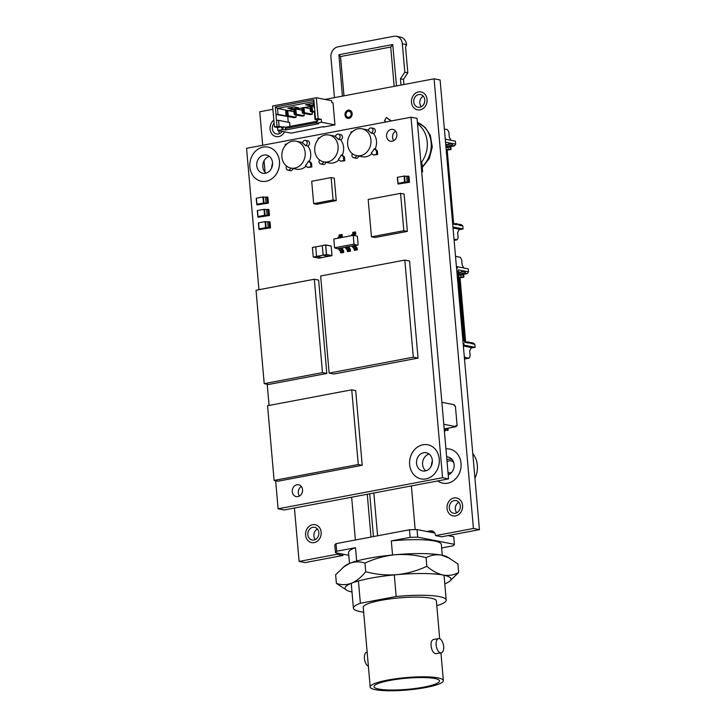 <?xml version="1.0" encoding="UTF-8"?>
<svg xmlns="http://www.w3.org/2000/svg" width="726" height="726" viewBox="0 0 726 726"><rect width="100%" height="100%" fill="white"/><g stroke="black" fill="none" stroke-linecap="round" stroke-linejoin="round"><path stroke-width="1.09" d="M426.879 531.486L430.164 530.86A5.799 4.928 101.1 0 1 431.779 530.869A5.799 4.928 101.1 0 1 435.6 535.625L473.425 528.474L434.084 78.807L324.985 99.435M432.887 532.666L434.311 532.394M311.617 542.612L311.635 542.612A9.129 7.75 -78.9 0 0 311.635 542.612A9.129 7.75 -78.9 0 0 321.001 535.144A9.129 7.75 -78.9 0 0 315.148 524.698A9.129 7.75 -78.9 0 0 315.129 524.689A9.129 7.75 -78.9 0 0 305.601 535.116A9.129 7.75 -78.9 0 0 311.617 542.612A9.129 7.75 -78.9 0 0 321.137 532.185A9.129 7.75 -78.9 0 0 315.12 524.689L315.148 524.698M417.523 109.844L417.541 109.853A9.129 7.75 -78.9 0 0 417.541 109.853A9.129 7.75 -78.9 0 0 426.906 102.384A9.129 7.75 -78.9 0 0 421.053 91.93A9.129 7.75 -78.9 0 0 421.044 91.93A9.129 7.75 -78.9 0 0 411.506 102.357A9.129 7.75 -78.9 0 0 417.523 109.844A9.129 7.75 -78.9 0 0 427.051 99.417A9.129 7.75 -78.9 0 0 421.035 91.93L421.053 91.93M272.876 109.281L259.763 111.768L262.694 145.264M264.055 160.809L265.054 172.225M294.429 508.028L299.103 561.425L336.928 554.274A5.799 4.928 101.1 0 1 336.937 552.976M449.575 449.04L449.557 449.031A17.397 14.774 101.1 0 1 449.575 449.04A17.397 14.774 101.1 0 1 461.037 463.306A17.397 14.774 101.1 0 1 442.896 483.18A17.397 14.774 101.1 0 1 442.878 483.171A17.397 14.774 -78.9 0 0 461.019 463.306A17.397 14.774 -78.9 0 0 449.557 449.031A17.397 14.774 -78.9 0 0 445.945 448.859M347.781 118.365L347.754 118.365A4.184 3.557 -78.9 0 0 347.781 118.365A4.184 3.557 -78.9 0 0 352.074 114.944A4.184 3.557 -78.9 0 0 349.387 110.152A4.184 3.557 -78.9 0 0 349.378 110.152A4.184 3.557 -78.9 0 0 345.004 114.926A4.184 3.557 -78.9 0 0 347.754 118.365A4.184 3.557 -78.9 0 0 352.119 113.583A4.184 3.557 -78.9 0 0 349.369 110.152L349.387 110.152M276.107 136.588A9.129 7.75 -78.9 0 0 276.116 136.588A9.129 7.75 -78.9 0 0 284.556 131.833A9.129 7.75 -78.9 0 1 276.089 136.588L276.116 136.588A9.129 7.75 -78.9 0 1 270.081 129.092A9.129 7.75 -78.9 0 1 273.829 120.135M453.042 515.868L453.069 515.877A9.129 7.75 -78.9 0 0 453.069 515.877A9.129 7.75 -78.9 0 0 462.426 508.409A9.129 7.75 -78.9 0 0 456.572 497.954A9.129 7.75 -78.9 0 0 456.563 497.954A9.129 7.75 -78.9 0 0 447.034 508.382A9.129 7.75 -78.9 0 0 453.042 515.868A9.129 7.75 -78.9 0 0 462.571 505.441A9.129 7.75 -78.9 0 0 456.554 497.954L456.572 497.954M423.322 96.213A6.47 5.49 -78.9 0 0 419.8 103.11A6.47 5.49 -78.9 0 0 421.261 106.74M458.841 502.238A6.47 5.49 -78.9 0 0 455.329 509.135A6.47 5.49 -78.9 0 0 456.781 512.765M317.416 528.982A6.47 5.49 -78.9 0 0 313.895 535.87A6.47 5.49 -78.9 0 0 315.356 539.5M278.485 130.644A6.47 5.49 -78.9 0 0 279.828 133.475M299.103 561.425L305.111 562.605L342.935 555.454A5.799 4.928 101.1 0 1 342.944 554.156M435.6 535.625L441.608 536.795L479.432 529.653L440.092 79.987L434.084 78.807M479.432 529.653L473.425 528.474M274.092 123.175A6.47 5.49 -78.9 0 0 272.504 129.655A6.47 5.49 -78.9 0 0 276.606 133.974A6.47 5.49 -78.9 0 0 282.142 131.361M318.868 532.612A6.47 5.49 -78.9 0 0 314.612 527.303A6.47 5.49 -78.9 0 0 307.978 532.594A6.47 5.49 -78.9 0 0 312.126 539.999A6.47 5.49 -78.9 0 0 318.868 532.612M460.302 505.868A6.47 5.49 -78.9 0 0 456.046 500.568A6.47 5.49 -78.9 0 0 449.412 505.859A6.47 5.49 -78.9 0 0 453.559 513.264A6.47 5.49 -78.9 0 0 460.302 505.868M424.783 99.843A6.47 5.49 -78.9 0 0 420.517 94.543A6.47 5.49 -78.9 0 0 413.884 99.834A6.47 5.49 -78.9 0 0 418.031 107.23A6.47 5.49 -78.9 0 0 424.783 99.843M272.577 163.141A17.397 14.774 -78.9 0 0 271.606 168.114M448.214 474.877A9.275 7.877 -78.9 0 0 454.104 464.613A9.275 7.877 -78.9 0 0 447.996 456.999A9.275 7.877 -78.9 0 0 446.644 456.872M432.36 460.81A17.397 14.774 -78.9 0 0 431.389 465.783M437.769 480.93A17.397 14.774 -78.9 0 0 442.869 483.171L442.896 483.18M351.148 113.764A3.04 2.586 -78.9 0 0 349.142 111.269A3.04 2.586 -78.9 0 0 346.03 113.755A3.04 2.586 -78.9 0 0 347.981 117.24A3.04 2.586 -78.9 0 0 351.148 113.764M342.935 555.454L336.928 554.274M441.871 402.313L454.122 404.709L454.213 405.825L455.402 406.061L457.126 425.781L455.937 425.545L456.037 426.67L443.795 424.274M444.194 428.912L456.037 426.67M457.126 425.781L455.982 425.999M444.748 430.926L445.619 430.464L445.455 428.667M444.33 428.885L445.138 430.736M447.343 430.436L446.145 428.54M446.926 428.394L448.078 430.309L448.042 428.177M446.953 430.391L447.724 430.246M396.487 85.913L392.73 44.549L338.933 54.722L342.418 96.141M334.459 97.647L330.929 57.3A9.129 7.75 101.1 0 1 337.917 46.863L393.791 36.3A9.129 7.75 101.1 0 1 396.323 36.3A9.129 7.75 101.1 0 1 402.34 43.796L404.827 72.21L400.471 78.771L401.015 85.06M338.815 54.895L340.548 56.537L338.933 54.722M392.73 44.549L390.724 47.054L392.875 44.676M400.471 78.771L403.465 79.361L403.91 84.515M404.827 72.21L407.821 72.8L403.465 79.361M407.821 72.8L405.571 47.027L406.551 44.985L405.943 45.221M406.224 45.012L406.524 44.613A9.129 7.75 101.1 0 0 400.507 37.126L396.323 36.3M461.146 272.177L465.747 271.315L468.506 271.851L467.335 273.593L462.163 274.573L462.943 274.727L463.143 276.969L463.932 277.123L463.687 274.283M463.17 343.788L463.932 343.643L464.068 345.14L475.103 347.3L471.083 348.053M463.306 345.277L464.068 345.14M456.835 271.333L457.598 271.188L463.669 340.657L462.879 340.503L463.143 343.489L463.932 343.643M456.436 266.85L457.199 266.705L457.335 268.203L456.545 268.048L456.808 271.034L457.598 271.188M468.506 271.851L468.243 268.865L457.199 266.705M455.538 256.541L456.001 256.45L455.601 257.258M463.841 268.003L462.172 264.999L461.709 259.772L460.338 257.303L456.001 256.45M465.62 341.538L460.048 277.858L463.932 277.123M469.668 342.708L468.833 341.955L468.905 342.853M463.36 345.993L471.328 347.554L469.686 350.903L470.139 356.13L469.159 358.145L464.504 359.025M464.359 357.383L469.159 358.145M464.268 356.303L464.822 357.292M458.632 274.174L464.576 273.049L465.747 271.315L462.199 270.616L461.028 272.359L458.424 271.851M475.103 347.3L474.84 344.305L472.082 343.77L470.657 342.518L473.416 343.062L474.84 344.305M464.504 341.32L472.082 343.77M468.533 343.071L464.595 342.3L458.251 269.845L462.199 270.616M458.514 272.831L461.028 272.359M467.335 273.593L464.576 273.049M458.723 275.218L462.943 274.727M463.143 276.969L458.923 277.459M461.064 277.06L460.865 274.818M468.388 342.953L470.657 342.518M458.941 277.713L460.048 277.858M459.259 277.704L464.831 341.383M467.326 342.019L468.833 341.955M459.159 280.236L459.095 279.446M459.975 289.565L459.912 288.785M460.792 298.903L460.729 298.114M461.609 308.241L461.545 307.452M462.426 317.58L462.362 316.79M463.242 326.918L463.179 326.128M464.059 336.256L463.996 335.466M448.305 144.501L452.897 143.63L455.656 144.175L454.494 145.908L449.312 146.888L450.102 147.042L450.301 149.284L451.091 149.438L450.837 146.598M455.656 144.175L455.402 141.18L445.274 139.201M451 140.318L449.33 137.323L448.868 132.087L447.488 129.618L444.385 129.01M453.596 223.191L447.207 150.173L451.091 149.438M457.643 224.361L456.799 223.608L456.881 224.506M452.951 226.966L463.079 228.953L459.059 229.715M453.042 227.982L459.304 229.207L457.661 232.556L458.115 237.792L457.135 239.798L454.122 240.37M454.022 239.19L457.135 239.798M445.909 146.47L451.735 145.372L452.897 143.63L449.349 142.931L448.187 144.674L445.71 144.193M463.079 228.953L462.816 225.968L460.057 225.423L458.632 224.171L461.391 224.715L462.816 225.968M452.607 222.991L460.057 225.423M456.509 224.733L452.688 223.98M445.537 142.187L449.349 142.931M445.791 145.127L448.187 144.674M454.494 145.908L451.735 145.372M446 147.514L450.102 147.042M450.301 149.284L446.2 149.756M448.214 149.374L448.024 147.133M456.364 224.606L458.632 224.171M446.218 150.028L447.207 150.173M446.417 150.019L452.806 223.036M455.302 223.672L456.799 223.608M396.85 134.364A6.035 5.127 -78.9 0 0 392.875 129.409A6.035 5.127 -78.9 0 0 386.677 134.346A6.035 5.127 -78.9 0 0 390.552 141.261A6.035 5.127 -78.9 0 0 396.85 134.364M302.56 489.714A6.035 5.127 -78.9 0 0 298.577 484.759A6.035 5.127 -78.9 0 0 292.387 489.696A6.035 5.127 -78.9 0 0 296.262 496.611A6.035 5.127 -78.9 0 0 302.56 489.714M427.795 444.775L427.777 444.775A17.397 14.774 101.1 0 1 427.795 444.775A17.397 14.774 101.1 0 1 439.257 459.05A17.397 14.774 101.1 0 1 421.116 478.915A17.397 14.774 101.1 0 1 421.107 478.915L421.098 478.906A17.397 14.774 -78.9 0 0 439.239 459.041A17.397 14.774 -78.9 0 0 427.777 444.775A17.397 14.774 -78.9 0 0 409.936 459.004A17.397 14.774 -78.9 0 0 421.098 478.906M268.012 147.106L267.994 147.097A17.397 14.774 101.1 0 1 268.012 147.106A17.397 14.774 101.1 0 1 279.474 161.372A17.397 14.774 101.1 0 1 261.333 181.246A17.397 14.774 101.1 0 1 261.324 181.237A17.397 14.774 -78.9 0 0 279.456 161.372A17.397 14.774 -78.9 0 0 267.994 147.097A17.397 14.774 -78.9 0 0 250.161 161.326A17.397 14.774 -78.9 0 0 261.315 181.237L261.315 181.237M275.653 480.73L278.103 508.799L442.561 477.708L411.025 117.222L246.568 148.313L258.937 289.71M267.204 384.217L269.065 405.453M393.782 140.681A6.035 5.127 101.1 0 1 392.575 137.486A6.035 5.127 101.1 0 1 395.643 131.17M299.493 496.021A6.035 5.127 101.1 0 1 298.286 492.827A6.035 5.127 101.1 0 1 301.354 486.52M278.103 508.799L284.111 509.979L448.568 478.888L417.033 118.392L411.025 117.222M442.561 477.708L448.568 478.888M269.319 156.38A9.275 7.877 -78.9 0 0 262.812 166.844A9.275 7.877 -78.9 0 0 266.034 173.142M272.549 162.678A9.275 7.877 -78.9 0 0 266.433 155.065A9.275 7.877 -78.9 0 0 256.759 165.664A9.275 7.877 -78.9 0 0 262.876 173.269A9.275 7.877 -78.9 0 0 272.549 162.678M429.102 454.059A9.275 7.877 -78.9 0 0 422.586 464.513A9.275 7.877 -78.9 0 0 425.817 470.811M432.333 460.348A9.275 7.877 -78.9 0 0 426.216 452.734A9.275 7.877 -78.9 0 0 416.542 463.333A9.275 7.877 -78.9 0 0 422.65 470.947A9.275 7.877 -78.9 0 0 432.333 460.348M362.22 465.284L355.686 390.588L351.738 389.817L267.567 405.734L274.11 480.43L278.049 481.202L362.22 465.284L358.272 464.513L351.738 389.817M274.11 480.43L358.272 464.513M418.04 358.118L409.546 261.015L404.809 260.08L320.647 275.998L329.141 373.1L333.869 374.026L418.04 358.118L413.312 357.192L404.809 260.08M329.141 373.1L413.312 357.192M314.304 279.247L256.033 290.264L264.2 383.637L268.538 384.481L326.809 373.463L318.641 280.091L314.304 279.247L322.471 372.62L326.809 373.463M264.2 383.637L322.471 372.62M348.934 136.651A13.694 11.634 -78.9 0 0 356.675 155.673A13.694 11.634 -78.9 0 0 370.959 140.027A13.694 11.634 -78.9 0 0 361.938 128.792A13.694 11.634 -78.9 0 0 348.934 136.651M356.675 155.673L362.192 156.752A13.694 11.634 -78.9 0 0 371.866 153.667M374.189 148.694A13.694 11.634 101.1 0 1 371.231 153.113L373.364 154.983L376.658 154.357L376.322 150.563L374.189 148.694L375.197 148.894A13.694 11.634 -78.9 0 0 373.518 133.575A2.659 2.26 -78.9 0 0 373.572 128.402L371.204 127.939A2.659 2.26 -78.9 0 0 368.418 130.707A13.694 11.634 -78.9 0 1 371.149 133.112L373.518 133.575M368.472 130.126A13.694 11.634 -78.9 0 0 367.456 129.872L361.938 128.792M373.364 154.983L377.656 154.556L377.32 150.754L375.197 148.894M352.391 153.703A2.659 2.26 -78.9 0 0 353.716 157.76L356.085 158.223A2.659 2.26 -78.9 0 0 358.798 156.09M371.149 133.112A2.659 2.26 -78.9 0 0 371.204 127.939M353.716 157.76A2.659 2.26 -78.9 0 0 356.439 155.618M352.591 131.569L350.994 131.869L351.103 133.112M376.322 150.563L377.32 150.754M376.658 154.357L377.656 154.556M316.046 142.868A13.694 11.634 -78.9 0 0 323.787 161.889A13.694 11.634 -78.9 0 0 338.071 146.244A13.694 11.634 -78.9 0 0 329.041 135.009A13.694 11.634 -78.9 0 0 316.046 142.868M323.787 161.889L329.305 162.969A13.694 11.634 -78.9 0 0 338.978 159.883M341.302 154.91A13.694 11.634 101.1 0 1 338.343 159.33L340.476 161.199L343.761 160.573L343.434 156.78L341.302 154.91L342.3 155.11A13.694 11.634 -78.9 0 0 340.63 139.791A2.659 2.26 -78.9 0 0 340.675 134.619L338.316 134.156A2.659 2.26 -78.9 0 0 335.521 136.924A13.694 11.634 -78.9 0 1 338.262 139.328L340.63 139.791M335.575 136.343A13.694 11.634 -78.9 0 0 334.568 136.089L329.041 135.009M340.476 161.199L344.768 160.773L344.433 156.979L342.3 155.11M319.504 159.92A2.659 2.26 -78.9 0 0 320.828 163.976L323.188 164.439A2.659 2.26 -78.9 0 0 325.91 162.306M338.262 139.328A2.659 2.26 -78.9 0 0 338.316 134.156M320.828 163.976A2.659 2.26 -78.9 0 0 323.542 161.834M319.703 137.786L318.106 138.094L318.206 139.328M343.434 156.78L344.433 156.979M343.761 160.573L344.768 160.773M283.158 149.084A13.694 11.634 -78.9 0 0 290.89 168.105A13.694 11.634 -78.9 0 0 305.174 152.46A13.694 11.634 -78.9 0 0 296.154 141.225A13.694 11.634 -78.9 0 0 283.158 149.084M290.89 168.105L296.408 169.185A13.694 11.634 -78.9 0 0 306.091 166.109M308.414 161.136A13.694 11.634 101.1 0 1 305.455 165.546L307.579 167.416L310.873 166.789L310.537 162.996L308.414 161.136L309.412 161.326A13.694 11.634 -78.9 0 0 307.733 146.008A2.659 2.26 -78.9 0 0 307.788 140.835L305.419 140.372A2.659 2.26 -78.9 0 0 302.633 143.149A13.694 11.634 -78.9 0 1 305.374 145.545L307.733 146.008M302.688 142.559A13.694 11.634 -78.9 0 0 301.671 142.305L296.154 141.225M307.579 167.416L311.871 166.989L311.545 163.196L309.412 161.326M286.616 166.145A2.659 2.26 -78.9 0 0 287.932 170.193L290.3 170.655A2.659 2.26 -78.9 0 0 293.023 168.523M305.374 145.545A2.659 2.26 -78.9 0 0 305.419 140.372M287.932 170.193A2.659 2.26 -78.9 0 0 290.654 168.06M286.806 144.002L285.209 144.311L285.318 145.545M310.537 162.996L311.545 163.196M310.873 166.789L311.871 166.989M316.055 246.849L312.416 247.403L313.26 257.077L318.868 258.175L328.488 256.26M326.509 254.508L332.018 255.588L331.192 246.105L325.684 245.025L326.509 254.508M316.545 256.396L323.124 255.153M322.299 245.669L315.719 246.913M322.162 257.548L316.554 256.45L315.701 246.776M313.26 257.077L316.554 256.45M323.134 255.207L328.742 256.305L332.027 255.688L331.183 246.005L325.575 244.907L322.28 245.533L323.134 255.207L326.419 254.59L325.575 244.907M332.027 255.688L326.419 254.59M400.561 193.352L368.182 199.478L371.449 236.821L374.997 237.52L407.377 231.394L404.11 194.051L400.561 193.352L403.828 230.705L407.377 231.394M371.449 236.821L403.828 230.705M331.129 177.58L311.708 181.255L313.668 203.661L316.817 204.278L336.247 200.603L334.287 178.197L331.129 177.58L333.089 199.986L336.247 200.603M313.668 203.661L333.089 199.986M270.553 227.819L270.036 221.838L269.047 221.648L269.573 227.619L270.553 227.819L259.137 229.597L268.212 227.882L267.685 221.902L265.598 221.611L266.124 227.583L258.91 228.917L260.443 229.352L268.212 227.882L266.124 227.583M265.625 227.61L265.099 221.639L258.565 222.873L259.091 228.844M265.099 221.639L265.598 221.611M258.937 228.89L258.565 222.873M267.685 221.902L268.212 227.882L267.685 221.902L268.983 221.657L269.509 227.637L269.047 221.648M269.573 227.619L268.212 227.882M259.137 229.597L259.091 228.98M269.482 215.486L268.956 209.505L267.967 209.315L268.493 215.286L269.482 215.486L258.066 217.265L267.132 215.549L266.614 209.569L264.518 209.279L265.044 215.25L257.83 216.584L259.363 217.02L267.132 215.549L265.044 215.25M264.545 215.277L264.019 209.306L257.485 210.54L258.011 216.511M264.019 209.306L264.518 209.279M257.857 216.557L257.485 210.54M266.605 209.569L267.132 215.549L266.614 209.569L267.903 209.324L268.429 215.304L267.967 209.315M268.493 215.286L267.132 215.549M258.066 217.265L258.011 216.647M268.402 203.153L267.876 197.173L266.887 196.982L267.413 202.962L268.402 203.153L256.986 204.932L266.052 203.216L265.535 197.236L263.438 196.946L263.965 202.917L256.75 204.251L258.284 204.687L266.052 203.216L263.965 202.917M263.465 202.944L262.939 196.973L256.405 198.207L256.931 204.178M262.939 196.973L263.438 196.946M256.777 204.224L256.405 198.207M265.535 197.236L266.052 203.216L265.535 197.236L266.823 196.991L267.35 202.971L266.887 196.982M267.413 202.962L266.052 203.216M256.986 204.932L256.931 204.315M409.509 182.262L408.983 176.282L407.994 176.091L408.52 182.072L409.509 182.262L398.093 184.041L407.159 182.326L406.642 176.345L404.545 176.055L405.072 182.026L397.857 183.36L399.391 183.796L407.159 182.326L405.072 182.026M404.573 182.054L404.046 176.082L397.512 177.316L398.039 183.288M404.046 176.082L404.545 176.055M397.884 183.333L397.512 177.316M406.633 176.345L407.159 182.326L406.642 176.345L407.93 176.1L408.457 182.081L407.994 176.091M408.52 182.072L407.159 182.326M398.093 184.041L398.039 183.424M355.359 245.461L358.127 244.943L357.355 236.15L353.217 235.342L333.797 239.017L334.559 247.802L337.363 248.8L338.788 248.537M353.217 235.342L353.989 244.127L334.559 247.802M341.374 247.938L338.779 248.428L338.824 248.927A1.143 0.572 -100.7 0 0 339.26 250.025L340.331 251.06L340.721 252.875L343.707 252.466L343.589 251.132A1.143 0.572 -100.7 0 0 343.153 250.043L341.764 247.983L338.824 248.927M345.585 247.248L341.574 248.011M348.171 246.649L345.576 247.139L345.621 247.648A1.143 0.572 79.3 0 0 346.057 248.737L347.128 249.78L347.518 251.595L350.504 251.178L350.386 249.853A1.143 0.572 79.3 0 0 349.95 248.764L348.562 246.695L348.217 247.158A1.143 0.572 79.3 0 0 348.652 248.247L350.504 251.178M352.382 245.96L348.371 246.722M354.969 245.37L352.373 245.86L352.419 246.359A1.143 0.572 79.3 0 0 352.863 247.448L353.925 248.492L354.315 250.307L357.301 249.898L357.183 248.564A1.143 0.572 79.3 0 0 356.747 247.475L355.359 245.415L355.014 245.869A1.143 0.572 79.3 0 0 355.45 246.958L356.52 248.002L353.925 248.492M353.989 244.127L356.784 245.134L355.168 245.442M338.797 248.591L337.363 248.8M352.391 246.023L348.562 246.749M345.594 247.312L341.764 248.038M358.127 244.943L356.784 245.134M355.341 231.893L355.431 232.973L352.845 233.463L352.745 232.384L355.341 231.893L355.849 233.291A1.143 0.572 -100.7 0 1 355.586 234.253L354.488 235.378M355.431 232.973L355.259 233.609L352.673 234.099L352.845 233.463M351.484 235.669A1.143 0.572 -100.7 0 1 351.747 234.752L352.673 234.099M354.088 235.369L354.079 235.215A1.143 0.572 -100.7 0 1 354.342 234.262L355.259 233.609M341.737 234.462L341.665 236.186L338.153 237.32L339.069 236.676L339.151 234.952L342.137 234.534L342.255 235.868A1.143 0.572 79.3 0 1 341.991 236.821L340.939 237.665M338.153 237.32A1.143 0.572 79.3 0 0 337.889 238.237M340.739 236.83A1.143 0.572 79.3 0 0 340.476 237.747M350.104 251.105L347.518 251.595M357.301 249.898L356.52 248.002M356.902 249.817L354.315 250.307M343.707 252.466L341.855 249.535A1.143 0.572 -100.7 0 1 341.411 248.446M343.307 252.385L340.721 252.875M421.697 171.735L422.659 171.763L421.715 171.935M422.659 171.763L421.888 162.969L420.899 162.624M426.843 566.298C417.259 570.772 407.241 573.567 396.777 574.674C386.232 575.437 375.877 574.457 365.713 571.734C361.285 577.224 356.566 581.045 351.547 583.223C346.483 585.056 341.429 585.12 336.392 583.395L335.639 574.783L344.759 565.971A53.143 9.021 -5 0 1 349.805 563.294A53.143 9.021 -5 0 1 395.035 554.746A53.143 9.021 -5 0 1 441.49 555.145A53.143 9.021 -5 0 1 447.397 556.996L457.888 563.911L458.641 572.524C453.85 575.11 448.713 575.963 443.232 575.065C437.796 573.849 432.333 570.926 426.843 566.298L426.089 557.686C430.945 555.081 436.081 554.237 441.49 555.145L449.657 558.24M342.99 567.405L349.805 563.294C354.869 561.461 359.924 561.398 364.96 563.122C374.543 558.639 384.562 555.853 395.035 554.746C405.571 553.983 415.925 554.963 426.089 557.686M351.992 591.999A53.143 9.021 -5 0 1 346.883 590.311A53.143 9.021 -5 0 1 351.547 583.223A53.143 9.021 -5 0 1 396.777 574.674A53.143 9.021 -5 0 1 443.232 575.065A53.143 9.021 -5 0 1 449.521 581.335L458.641 572.524M365.713 571.734L364.96 563.122M336.392 583.395L346.883 590.311M449.521 581.335A53.143 9.021 -5 0 1 444.784 583.885M369.697 493.798L373.445 536.578M415.181 529.59L411.388 486.193A38.65 6.561 -5 0 0 410.054 486.166M373.845 493.008L377.584 535.797M367.265 494.252L371.004 537.04M348.779 555.299L335.466 552.695L334.804 545.108A59.913 10.164 -5 0 1 336.02 543.656L409.473 529.762A59.913 10.164 -5 0 1 417.033 529.563L434.774 533.029M447.924 535.606L453.75 536.75L454.412 544.337A59.913 10.164 -5 0 1 453.196 545.789L441.644 547.967M392.548 554.982L391.314 540.915A46.573 7.904 -5 0 1 441.335 544.455L442.288 555.308M394.291 574.901L396.178 596.509A46.573 7.904 -5 0 1 446.2 600.048A46.573 7.904 -5 0 1 439.239 604.939L436.78 605.402M438.023 677.884A36.717 6.235 175 0 0 396.632 678.647A36.717 6.235 175 0 0 370.196 686.996A36.717 6.235 175 0 0 375.533 689.7A36.717 6.235 175 0 0 416.915 688.938A36.717 6.235 175 0 0 443.359 680.589A36.717 6.235 175 0 0 438.023 677.884M438.54 638.59L433.912 639.461C428.83 639.942 431.053 653.382 435.909 653.699L441.236 652.828A7.251 3.621 79.3 0 0 443.568 645.741A7.251 3.621 79.3 0 0 439.266 638.599A7.251 3.621 79.3 0 0 438.54 638.59A7.251 3.621 79.3 0 0 436.135 644.978A7.251 3.621 79.3 0 0 441.236 652.828M370.196 686.996L363.227 607.308A36.717 6.235 -5 0 1 389.662 598.959A36.717 6.235 -5 0 1 431.053 598.197A36.717 6.235 -5 0 1 436.38 600.901L439.693 638.726M363.644 612.154A46.573 7.904 -5 0 1 353.408 608.161A46.573 7.904 -5 0 1 360.368 603.279L358.417 580.972M356.675 561.044L355.504 547.685A46.573 7.904 -5 0 0 348.544 552.577L349.487 563.421M378.818 689.074A32.852 5.572 175 0 0 415.853 688.402A32.852 5.572 175 0 0 439.502 680.934A32.852 5.572 175 0 0 406.288 678.238A32.852 5.572 175 0 0 374.044 686.66A32.852 5.572 175 0 0 378.818 689.074M396.178 596.509L360.368 603.279M335.466 552.695A59.913 10.164 -5 0 1 336.683 551.243L355.504 547.685M391.314 540.915L410.136 537.358A59.913 10.164 -5 0 1 417.695 537.149L454.412 544.337M409.473 529.762L410.136 537.358M336.02 543.656L336.683 551.243M417.033 529.563L417.695 537.149M368.381 666.25A7.251 3.621 -100.7 0 1 364.434 658.527A7.251 3.621 -100.7 0 1 366.839 652.148L367.138 652.084M323.288 127.086L334.949 124.881L321.545 122.258L316.364 123.229L318.723 123.701L285.382 129.999L285.908 127.168L282.251 126.95L281.588 128.284L281.461 126.796L277.014 126.424L275.317 107.003L313.841 99.716L315.538 119.137L318.124 118.647L316.3 97.738L272.595 105.996L274.419 126.914L277.577 127.531L277.84 130.517L291.244 133.139L323.251 126.633M285.382 129.999L283.013 129.537L277.84 130.517M281.588 128.284L282.886 128.039L283.013 129.537M277.577 127.531L281.461 126.796M277.014 126.424L274.419 126.914M316.3 97.738L331.673 100.742L331.836 102.611L333.016 102.847L334.949 124.881M282.886 128.039L283.548 126.705M285.254 128.511L316.309 122.64M317.425 120.298L316.227 121.741L316.364 123.229M315.538 119.137L315.03 119.536L317.398 119.999L317.525 121.496L316.227 121.741M317.398 119.999L321.282 119.264L321.545 122.258M318.124 118.647L321.282 119.264M279.093 126.333L278.575 120.353L276.488 120.443M313.841 99.716L313.46 101.613L313.986 107.584L314.494 107.185M275.317 107.003L277.532 108.401L313.46 101.613M288.63 116.623L275.971 114.472L278.049 114.381L277.532 108.401L288.576 110.679M315.011 113.165L314.503 113.565L315.03 119.536M294.166 106.931L298.504 107.775L292.024 109L287.687 108.156L294.166 106.931M291.888 107.357L292.024 109M309.693 103.99L309.83 105.633L305.492 104.789L311.971 103.564L313.659 103.891M309.83 105.633L313.75 104.898M285.908 127.168L316.4 121.405M313.823 105.787L312.552 106.032M309.993 106.513L304.466 107.557M301.898 108.047L296.335 109.1M293.776 109.581L288.567 110.57M286.153 115.969L278.049 114.381M295.927 114.953L296.135 117.294L294.057 117.694L286.171 116.142L288.249 115.752L296.135 117.294M303.985 113.401L304.194 115.77L302.125 116.169L294.239 114.626L296.308 114.227L304.194 115.77M312.116 111.877L312.316 114.236L310.247 114.626L302.361 113.084L304.43 112.693L312.316 114.236M287.795 116.786L288.276 122.258M278.575 120.353L289.61 122.513L289.955 126.406M313.986 107.584L314.53 107.693M293.903 111.722L287.786 110.524L288.249 115.752L286.307 114.79L286.171 116.142M302.034 110.207L295.854 109L296.308 114.227L294.366 113.265L294.239 114.626M310.12 108.664L303.976 107.466L304.43 112.693L302.488 111.731L302.361 113.084M313.868 106.286L312.071 105.932L312.525 111.16L314.875 111.623M285.98 114.853L285.717 110.915L287.786 110.524L287.069 110.887L287.46 115.37M294.039 113.329L293.776 109.39L295.854 109L295.128 109.363L295.527 113.846M302.17 111.795L301.907 107.856L303.976 107.466L303.259 107.829L303.649 112.312M311.744 110.779L310.265 110.261L309.993 106.323L312.071 105.932L311.354 106.295L311.744 110.779L312.525 111.16L310.456 111.559L314.948 112.439M287.069 110.887L286.008 111.432L286.307 114.79M295.128 109.363L294.075 109.907L294.366 113.265M303.259 107.829L302.197 108.374L302.488 111.731M310.265 110.261L310.456 111.559M311.354 106.295L310.292 106.84L310.583 110.207M474.931 478.207A21.154 17.959 -78.9 0 0 475.403 477.182A21.154 17.959 -78.9 0 0 472.78 453.65M448.16 474.223A7.605 6.461 -78.9 0 0 449.548 474.223M452.362 459.839A7.605 6.461 -78.9 0 0 450.71 459.231A7.605 6.461 -78.9 0 0 446.898 459.821A7.605 6.461 -78.9 0 1 450.71 459.231M448.024 472.617A6.089 5.173 -78.9 0 0 448.641 472.78A6.089 5.173 -78.9 0 0 451.79 472.254M453.696 462.516A6.089 5.173 -78.9 0 0 450.982 460.838A6.089 5.173 -78.9 0 0 447.08 461.854M421.153 162.706A25.873 21.971 -78.9 0 0 425.309 133.883A25.873 21.971 -78.9 0 0 417.504 123.819M391.015 120.997L386.368 117.512L384.49 120.734L386.087 121.932M391.368 120.933L386.368 117.512M433.277 531.468L430.164 530.86M444.221 429.157L444.793 429.048M445.029 429.465L444.258 429.61M444.675 430.945L445.455 430.799M446.272 428.639L447.053 428.494M446.608 428.712L447.388 428.558M447.615 428.975L446.835 429.12M447.261 430.454L448.042 430.309M394.164 86.358L390.724 47.054L340.548 56.537L343.979 95.841M402.34 43.796L406.524 44.613M354.342 234.262L351.747 234.752M354.079 235.215L353.39 235.351M341.665 236.186L339.069 236.676M341.837 235.551L339.251 236.041M348.217 247.158L345.621 247.648M348.652 248.247L346.057 248.737M349.723 249.29L347.128 249.78M350.014 250.016L347.427 250.506M355.014 245.869L352.419 246.359M356.811 248.728L354.224 249.218M355.45 246.958L352.863 247.448M342.926 250.57L340.331 251.06M341.855 249.535L339.26 250.025M343.216 251.296L340.621 251.786M422.205 166.617A25.873 21.971 -78.9 0 0 429.248 134.655A25.873 21.971 -78.9 0 0 417.377 122.395L425.118 127.386L430.327 135.326L432.288 146.97L429.302 158.558L422.278 167.425M445.492 430.799L444.711 430.945M448.078 430.309L447.307 430.454M258.91 228.917L258.383 222.946M257.83 216.584L257.303 210.613M256.75 204.251L256.224 198.28M397.857 183.36L397.331 177.389M351.656 497.21L355.395 539.99M444.031 575.228L446.2 600.048M443.359 680.589L440.936 652.892M351.239 583.35L353.408 608.161"/></g></svg>
